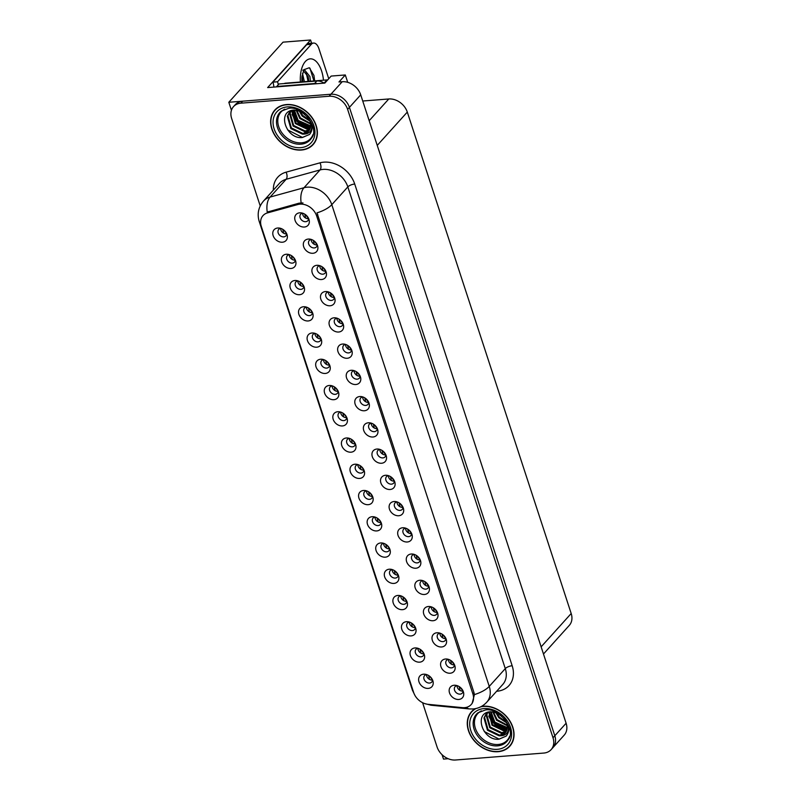 <?xml version="1.0" encoding="UTF-8"?>
<svg xmlns="http://www.w3.org/2000/svg" width="800" height="800" viewBox="0 0 800 800"><rect width="100%" height="100%" fill="white"/><g stroke="black" fill="none" stroke-linecap="round" stroke-linejoin="round"><path stroke-width="1.2" d="M392.22 569.57A4.83 3.76 -137.9 0 0 390.27 570.57A4.83 3.76 -137.9 0 0 390.35 575.45A4.83 3.76 -137.9 0 0 395.25 578.07A4.83 3.76 -137.9 0 0 397.45 577.05A4.83 3.76 -137.9 0 0 398.24 575.01M398.24 575.04A4.83 3.76 42.1 0 1 397.97 575.07A4.83 3.76 42.1 0 1 392.19 569.58M389.28 569.21A8.06 6.27 -137.9 0 0 384.67 576.86A8.06 6.27 -137.9 0 0 393.92 583.42A8.06 6.27 -137.9 0 0 398.72 576.46A8.06 6.27 -137.9 0 0 390.72 569.24A8.06 6.27 -137.9 0 0 389.28 569.21M280.69 228.37A4.83 3.76 -137.9 0 0 278.75 229.37A4.83 3.76 -137.9 0 0 278.82 234.25A4.83 3.76 -137.9 0 0 283.73 236.87A4.83 3.76 -137.9 0 0 285.93 235.85A4.83 3.76 -137.9 0 0 286.72 233.81M286.72 233.84A4.83 3.76 42.1 0 1 286.44 233.87A4.83 3.76 42.1 0 1 280.67 228.38M277.76 228.01A8.06 6.27 -137.9 0 0 273.15 235.66A8.06 6.27 -137.9 0 0 282.4 242.22A8.06 6.27 -137.9 0 0 287.2 235.26A8.06 6.27 -137.9 0 0 279.2 228.04A8.06 6.27 -137.9 0 0 277.76 228.01M325.83 271.14A4.83 3.76 42.1 0 1 325.56 271.17A4.83 3.76 42.1 0 1 319.78 265.68A4.83 3.76 -137.9 0 0 317.86 266.68A4.83 3.76 -137.9 0 0 317.94 271.56A4.83 3.76 -137.9 0 0 322.84 274.18A4.83 3.76 -137.9 0 0 325.04 273.15A4.83 3.76 -137.9 0 0 325.83 271.12M316.87 265.31A8.06 6.27 -137.9 0 0 312.26 272.96A8.06 6.27 -137.9 0 0 321.51 279.53A8.06 6.27 -137.9 0 0 326.31 272.57A8.06 6.27 -137.9 0 0 318.31 265.35A8.06 6.27 -137.9 0 0 316.87 265.31M383.64 543.33A4.83 3.76 -137.9 0 0 381.69 544.32A4.83 3.76 -137.9 0 0 381.77 549.2A4.83 3.76 -137.9 0 0 386.68 551.83A4.83 3.76 -137.9 0 0 388.87 550.8A4.83 3.76 -137.9 0 0 389.66 548.76M389.66 548.79A4.83 3.76 42.1 0 1 389.39 548.82A4.83 3.76 42.1 0 1 383.61 543.33M380.7 542.96A8.06 6.27 -137.9 0 0 376.09 550.61A8.06 6.27 -137.9 0 0 385.35 557.17A8.06 6.27 -137.9 0 0 390.15 550.21A8.06 6.27 -137.9 0 0 382.15 543A8.06 6.27 -137.9 0 0 380.7 542.96M345.54 344.42A4.83 3.76 -137.9 0 0 343.6 345.42A4.83 3.76 -137.9 0 0 343.67 350.3A4.83 3.76 -137.9 0 0 348.58 352.92A4.83 3.76 -137.9 0 0 350.78 351.89A4.83 3.76 -137.9 0 0 351.57 349.85M351.57 349.88A4.83 3.76 42.1 0 1 351.29 349.91A4.83 3.76 42.1 0 1 345.52 344.42M342.6 344.05A8.06 6.27 -137.9 0 0 338 351.7A8.06 6.27 -137.9 0 0 347.25 358.26A8.06 6.27 -137.9 0 0 352.05 351.3A8.06 6.27 -137.9 0 0 344.05 344.09A8.06 6.27 -137.9 0 0 342.6 344.05M332.17 385.85A4.83 3.76 -137.9 0 0 330.22 386.85A4.83 3.76 -137.9 0 0 330.3 391.73A4.83 3.76 -137.9 0 0 335.2 394.35A4.83 3.76 -137.9 0 0 337.4 393.32A4.83 3.76 -137.9 0 0 338.19 391.29A4.83 3.76 42.1 0 1 337.92 391.34A4.83 3.76 42.1 0 1 332.14 385.85M329.23 385.48A8.06 6.27 -137.9 0 0 324.62 393.13A8.06 6.27 -137.9 0 0 333.87 399.7A8.06 6.27 -137.9 0 0 338.67 392.74A8.06 6.27 -137.9 0 0 330.67 385.52A8.06 6.27 -137.9 0 0 329.23 385.48M397.01 501.89A4.83 3.76 -137.9 0 0 395.07 502.89A4.83 3.76 -137.9 0 0 395.14 507.77A4.83 3.76 -137.9 0 0 400.05 510.39A4.83 3.76 -137.9 0 0 402.25 509.37A4.83 3.76 -137.9 0 0 403.04 507.33A4.83 3.76 42.1 0 1 402.76 507.39A4.83 3.76 42.1 0 1 396.99 501.9M394.08 501.53A8.06 6.27 -137.9 0 0 389.47 509.18A8.06 6.27 -137.9 0 0 398.72 515.74A8.06 6.27 -137.9 0 0 403.52 508.78A8.06 6.27 -137.9 0 0 395.52 501.56A8.06 6.27 -137.9 0 0 394.08 501.53M306.43 307.11A4.83 3.76 -137.9 0 0 304.49 308.11A4.83 3.76 -137.9 0 0 304.56 312.99A4.83 3.76 -137.9 0 0 309.47 315.61A4.83 3.76 -137.9 0 0 311.66 314.59A4.83 3.76 -137.9 0 0 312.46 312.55A4.83 3.76 42.1 0 1 312.18 312.61A4.83 3.76 42.1 0 1 306.41 307.12M303.49 306.75A8.06 6.27 -137.9 0 0 298.89 314.4A8.06 6.27 -137.9 0 0 308.14 320.96A8.06 6.27 -137.9 0 0 312.94 314A8.06 6.27 -137.9 0 0 304.94 306.78A8.06 6.27 -137.9 0 0 303.49 306.75M371.28 423.16A4.83 3.76 -137.9 0 0 369.33 424.15A4.83 3.76 -137.9 0 0 369.41 429.03A4.83 3.76 -137.9 0 0 374.32 431.66A4.83 3.76 -137.9 0 0 376.51 430.63A4.83 3.76 -137.9 0 0 377.3 428.59A4.83 3.76 42.1 0 1 377.03 428.65A4.83 3.76 42.1 0 1 371.25 423.16M368.34 422.79A8.06 6.27 -137.9 0 0 363.73 430.44A8.06 6.27 -137.9 0 0 372.99 437A8.06 6.27 -137.9 0 0 377.79 430.04A8.06 6.27 -137.9 0 0 369.79 422.83A8.06 6.27 -137.9 0 0 368.34 422.79M323.59 359.6A4.83 3.76 -137.9 0 0 321.64 360.6A4.83 3.76 -137.9 0 0 321.72 365.48A4.83 3.76 -137.9 0 0 326.63 368.1A4.83 3.76 -137.9 0 0 328.82 367.08A4.83 3.76 -137.9 0 0 329.61 365.04A4.83 3.76 42.1 0 1 329.34 365.1A4.83 3.76 42.1 0 1 323.56 359.61M320.65 359.24A8.06 6.27 -137.9 0 0 316.04 366.89A8.06 6.27 -137.9 0 0 325.3 373.45A8.06 6.27 -137.9 0 0 330.1 366.49A8.06 6.27 -137.9 0 0 322.1 359.27A8.06 6.27 -137.9 0 0 320.65 359.24M388.43 475.65A4.83 3.76 -137.9 0 0 386.49 476.65A4.83 3.76 -137.9 0 0 386.56 481.53A4.83 3.76 -137.9 0 0 391.47 484.15A4.83 3.76 -137.9 0 0 393.67 483.12A4.83 3.76 -137.9 0 0 394.46 481.09A4.83 3.76 42.1 0 1 394.18 481.14A4.83 3.76 42.1 0 1 388.41 475.65M385.5 475.28A8.06 6.27 -137.9 0 0 380.89 482.93A8.06 6.27 -137.9 0 0 390.14 489.49A8.06 6.27 -137.9 0 0 394.94 482.54A8.06 6.27 -137.9 0 0 386.94 475.32A8.06 6.27 -137.9 0 0 385.5 475.28M303.88 286.33A4.83 3.76 42.1 0 1 303.6 286.36A4.83 3.76 42.1 0 1 297.83 280.87A4.83 3.76 -137.9 0 0 295.91 281.86A4.83 3.76 -137.9 0 0 295.98 286.74A4.83 3.76 -137.9 0 0 300.89 289.36A4.83 3.76 -137.9 0 0 303.09 288.34A4.83 3.76 -137.9 0 0 303.88 286.3M294.91 280.5A8.06 6.27 -137.9 0 0 290.31 288.15A8.06 6.27 -137.9 0 0 299.56 294.71A8.06 6.27 -137.9 0 0 304.36 287.75A8.06 6.27 -137.9 0 0 296.36 280.54A8.06 6.27 -137.9 0 0 294.91 280.5M362.7 396.91A4.83 3.76 -137.9 0 0 360.75 397.91A4.83 3.76 -137.9 0 0 360.83 402.79A4.83 3.76 -137.9 0 0 365.74 405.41A4.83 3.76 -137.9 0 0 367.93 404.38A4.83 3.76 -137.9 0 0 368.73 402.35M368.72 402.37A4.83 3.76 42.1 0 1 368.45 402.4A4.83 3.76 42.1 0 1 362.67 396.91M359.76 396.54A8.06 6.27 -137.9 0 0 355.15 404.19A8.06 6.27 -137.9 0 0 364.41 410.76A8.06 6.27 -137.9 0 0 369.21 403.8A8.06 6.27 -137.9 0 0 361.21 396.58A8.06 6.27 -137.9 0 0 359.76 396.54M417.95 648.31A4.83 3.76 -137.9 0 0 416.01 649.31A4.83 3.76 -137.9 0 0 416.08 654.19A4.83 3.76 -137.9 0 0 420.99 656.81A4.83 3.76 -137.9 0 0 423.19 655.78A4.83 3.76 -137.9 0 0 423.98 653.75A4.83 3.76 42.1 0 1 423.7 653.81A4.83 3.76 42.1 0 1 417.93 648.31M415.01 647.94A8.06 6.27 -137.9 0 0 410.41 655.6A8.06 6.27 -137.9 0 0 419.66 662.16A8.06 6.27 -137.9 0 0 424.46 655.2A8.06 6.27 -137.9 0 0 416.46 647.98A8.06 6.27 -137.9 0 0 415.01 647.94M381.09 522.54A4.83 3.76 42.1 0 1 380.81 522.57A4.83 3.76 42.1 0 1 375.03 517.08A4.83 3.76 -137.9 0 0 373.11 518.08A4.83 3.76 -137.9 0 0 373.19 522.96A4.83 3.76 -137.9 0 0 378.1 525.58A4.83 3.76 -137.9 0 0 380.29 524.55A4.83 3.76 -137.9 0 0 381.09 522.52M372.12 516.71A8.06 6.27 -137.9 0 0 367.51 524.37A8.06 6.27 -137.9 0 0 376.77 530.93A8.06 6.27 -137.9 0 0 381.57 523.97A8.06 6.27 -137.9 0 0 373.57 516.75A8.06 6.27 -137.9 0 0 372.12 516.71M448.48 659.37A4.83 3.76 -137.9 0 0 446.54 660.37A4.83 3.76 -137.9 0 0 446.61 665.25A4.83 3.76 -137.9 0 0 451.52 667.87A4.83 3.76 -137.9 0 0 453.72 666.84A4.83 3.76 -137.9 0 0 454.51 664.81M454.51 664.83A4.83 3.76 42.1 0 1 454.23 664.87A4.83 3.76 42.1 0 1 448.46 659.37M445.55 659.01A8.06 6.27 -137.9 0 0 440.94 666.66A8.06 6.27 -137.9 0 0 450.19 673.22A8.06 6.27 -137.9 0 0 454.99 666.26A8.06 6.27 -137.9 0 0 446.99 659.04A8.06 6.27 -137.9 0 0 445.55 659.01M349.32 438.34A4.83 3.76 -137.9 0 0 347.38 439.34A4.83 3.76 -137.9 0 0 347.45 444.22A4.83 3.76 -137.9 0 0 352.36 446.84A4.83 3.76 -137.9 0 0 354.56 445.82A4.83 3.76 -137.9 0 0 355.35 443.78A4.83 3.76 42.1 0 1 355.07 443.84A4.83 3.76 42.1 0 1 349.3 438.35M346.39 437.98A8.06 6.27 -137.9 0 0 341.78 445.63A8.06 6.27 -137.9 0 0 351.03 452.19A8.06 6.27 -137.9 0 0 355.83 445.23A8.06 6.27 -137.9 0 0 347.83 438.01A8.06 6.27 -137.9 0 0 346.39 437.98M431.33 606.88A4.83 3.76 -137.9 0 0 429.38 607.88A4.83 3.76 -137.9 0 0 429.46 612.76A4.83 3.76 -137.9 0 0 434.37 615.38A4.83 3.76 -137.9 0 0 436.56 614.35A4.83 3.76 -137.9 0 0 437.35 612.32M437.35 612.34A4.83 3.76 42.1 0 1 437.08 612.37A4.83 3.76 42.1 0 1 431.3 606.88M428.39 606.51A8.06 6.27 -137.9 0 0 423.78 614.16A8.06 6.27 -137.9 0 0 433.04 620.73A8.06 6.27 -137.9 0 0 437.84 613.77A8.06 6.27 -137.9 0 0 429.84 606.55A8.06 6.27 -137.9 0 0 428.39 606.51M405.59 528.14A4.83 3.76 -137.9 0 0 403.65 529.14A4.83 3.76 -137.9 0 0 403.72 534.02A4.83 3.76 -137.9 0 0 408.63 536.64A4.83 3.76 -137.9 0 0 410.83 535.61A4.83 3.76 -137.9 0 0 411.62 533.58A4.83 3.76 42.1 0 1 411.34 533.63A4.83 3.76 42.1 0 1 405.57 528.14M402.65 527.77A8.06 6.27 -137.9 0 0 398.05 535.43A8.06 6.27 -137.9 0 0 407.3 541.99A8.06 6.27 -137.9 0 0 412.1 535.03A8.06 6.27 -137.9 0 0 404.1 527.81A8.06 6.27 -137.9 0 0 402.65 527.77M340.74 412.1A4.83 3.76 -137.9 0 0 338.8 413.09A4.83 3.76 -137.9 0 0 338.87 417.97A4.83 3.76 -137.9 0 0 343.78 420.6A4.83 3.76 -137.9 0 0 345.98 419.57A4.83 3.76 -137.9 0 0 346.77 417.53A4.83 3.76 42.1 0 1 346.49 417.59A4.83 3.76 42.1 0 1 340.72 412.1M337.81 411.73A8.06 6.27 -137.9 0 0 333.2 419.38A8.06 6.27 -137.9 0 0 342.45 425.94A8.06 6.27 -137.9 0 0 347.25 418.98A8.06 6.27 -137.9 0 0 339.25 411.77A8.06 6.27 -137.9 0 0 337.81 411.73M422.75 580.63A4.83 3.76 -137.9 0 0 420.8 581.63A4.83 3.76 -137.9 0 0 420.88 586.51A4.83 3.76 -137.9 0 0 425.79 589.13A4.83 3.76 -137.9 0 0 427.98 588.11A4.83 3.76 -137.9 0 0 428.78 586.07M428.77 586.1A4.83 3.76 42.1 0 1 428.5 586.13A4.83 3.76 42.1 0 1 422.72 580.64M419.81 580.27A8.06 6.27 -137.9 0 0 415.2 587.92A8.06 6.27 -137.9 0 0 424.46 594.48A8.06 6.27 -137.9 0 0 429.26 587.52A8.06 6.27 -137.9 0 0 421.26 580.3A8.06 6.27 -137.9 0 0 419.81 580.27M315.01 333.36A4.83 3.76 -137.9 0 0 313.06 334.36A4.83 3.76 -137.9 0 0 313.14 339.24A4.83 3.76 -137.9 0 0 318.05 341.86A4.83 3.76 -137.9 0 0 320.24 340.83A4.83 3.76 -137.9 0 0 321.04 338.79A4.83 3.76 42.1 0 1 320.76 338.85A4.83 3.76 42.1 0 1 314.98 333.36M312.07 332.99A8.06 6.27 -137.9 0 0 307.46 340.64A8.06 6.27 -137.9 0 0 316.72 347.2A8.06 6.27 -137.9 0 0 321.52 340.24A8.06 6.27 -137.9 0 0 313.52 333.03A8.06 6.27 -137.9 0 0 312.07 332.99M379.86 449.4A4.83 3.76 -137.9 0 0 377.91 450.4A4.83 3.76 -137.9 0 0 377.99 455.28A4.83 3.76 -137.9 0 0 382.89 457.9A4.83 3.76 -137.9 0 0 385.09 456.88A4.83 3.76 -137.9 0 0 385.88 454.84A4.83 3.76 42.1 0 1 385.61 454.9A4.83 3.76 42.1 0 1 379.83 449.41M376.92 449.04A8.06 6.27 -137.9 0 0 372.31 456.69A8.06 6.27 -137.9 0 0 381.56 463.25A8.06 6.27 -137.9 0 0 386.36 456.29A8.06 6.27 -137.9 0 0 378.36 449.07A8.06 6.27 -137.9 0 0 376.92 449.04M366.48 490.83A4.83 3.76 -137.9 0 0 364.54 491.83A4.83 3.76 -137.9 0 0 364.61 496.71A4.83 3.76 -137.9 0 0 369.52 499.33A4.83 3.76 -137.9 0 0 371.71 498.31A4.83 3.76 -137.9 0 0 372.51 496.27M372.51 496.3A4.83 3.76 42.1 0 1 372.23 496.33A4.83 3.76 42.1 0 1 366.46 490.84M363.54 490.47A8.06 6.27 -137.9 0 0 358.94 498.12A8.06 6.27 -137.9 0 0 368.19 504.68A8.06 6.27 -137.9 0 0 372.99 497.72A8.06 6.27 -137.9 0 0 364.99 490.5A8.06 6.27 -137.9 0 0 363.54 490.47M311.23 239.43A4.83 3.76 -137.9 0 0 309.28 240.43A4.83 3.76 -137.9 0 0 309.36 245.31A4.83 3.76 -137.9 0 0 314.27 247.93A4.83 3.76 -137.9 0 0 316.46 246.91A4.83 3.76 -137.9 0 0 317.25 244.87M317.25 244.9A4.83 3.76 42.1 0 1 316.98 244.93A4.83 3.76 42.1 0 1 311.2 239.44M308.29 239.07A8.06 6.27 -137.9 0 0 303.68 246.72A8.06 6.27 -137.9 0 0 312.94 253.28A8.06 6.27 -137.9 0 0 317.74 246.32A8.06 6.27 -137.9 0 0 309.74 239.1A8.06 6.27 -137.9 0 0 308.29 239.07M420.2 559.85A4.83 3.76 42.1 0 1 419.92 559.88A4.83 3.76 42.1 0 1 414.14 554.39A4.83 3.76 -137.9 0 0 412.23 555.38A4.83 3.76 -137.9 0 0 412.3 560.26A4.83 3.76 -137.9 0 0 417.21 562.89A4.83 3.76 -137.9 0 0 419.4 561.86A4.83 3.76 -137.9 0 0 420.2 559.82M411.23 554.02A8.06 6.27 -137.9 0 0 406.63 561.67A8.06 6.27 -137.9 0 0 415.88 568.23A8.06 6.27 -137.9 0 0 420.68 561.27A8.06 6.27 -137.9 0 0 412.68 554.06A8.06 6.27 -137.9 0 0 411.23 554.02M426.53 674.56A4.83 3.76 -137.9 0 0 424.59 675.56A4.83 3.76 -137.9 0 0 424.66 680.44A4.83 3.76 -137.9 0 0 429.57 683.06A4.83 3.76 -137.9 0 0 431.76 682.03A4.83 3.76 -137.9 0 0 432.56 679.99A4.83 3.76 42.1 0 1 432.28 680.05A4.83 3.76 42.1 0 1 426.51 674.56M423.59 674.19A8.06 6.27 -137.9 0 0 418.99 681.84A8.06 6.27 -137.9 0 0 428.24 688.4A8.06 6.27 -137.9 0 0 433.04 681.44A8.06 6.27 -137.9 0 0 425.04 674.23A8.06 6.27 -137.9 0 0 423.59 674.19M400.79 595.82A4.83 3.76 -137.9 0 0 398.85 596.82A4.83 3.76 -137.9 0 0 398.92 601.7A4.83 3.76 -137.9 0 0 403.83 604.32A4.83 3.76 -137.9 0 0 406.03 603.29A4.83 3.76 -137.9 0 0 406.82 601.26M406.82 601.28A4.83 3.76 42.1 0 1 406.54 601.31A4.83 3.76 42.1 0 1 400.77 595.82M397.86 595.45A8.06 6.27 -137.9 0 0 393.25 603.1A8.06 6.27 -137.9 0 0 402.5 609.67A8.06 6.27 -137.9 0 0 407.3 602.71A8.06 6.27 -137.9 0 0 399.3 595.49A8.06 6.27 -137.9 0 0 397.86 595.45M463.09 691.08A4.83 3.76 42.1 0 1 462.81 691.11A4.83 3.76 42.1 0 1 457.04 685.62A4.83 3.76 -137.9 0 0 455.12 686.62A4.83 3.76 -137.9 0 0 455.19 691.5A4.83 3.76 -137.9 0 0 460.1 694.12A4.83 3.76 -137.9 0 0 462.3 693.09A4.83 3.76 -137.9 0 0 463.09 691.05M454.13 685.25A8.06 6.27 -137.9 0 0 449.52 692.9A8.06 6.27 -137.9 0 0 458.77 699.46A8.06 6.27 -137.9 0 0 463.57 692.5A8.06 6.27 -137.9 0 0 455.57 685.29A8.06 6.27 -137.9 0 0 454.13 685.25M302.65 213.19A4.83 3.76 -137.9 0 0 300.7 214.18A4.83 3.76 -137.9 0 0 300.78 219.07A4.83 3.76 -137.9 0 0 305.69 221.69A4.83 3.76 -137.9 0 0 307.88 220.66A4.83 3.76 -137.9 0 0 308.68 218.62M308.67 218.65A4.83 3.76 42.1 0 1 308.4 218.68A4.83 3.76 42.1 0 1 302.62 213.19M299.71 212.82A8.06 6.27 -137.9 0 0 295.1 220.47A8.06 6.27 -137.9 0 0 304.36 227.03A8.06 6.27 -137.9 0 0 309.16 220.07A8.06 6.27 -137.9 0 0 301.16 212.86A8.06 6.27 -137.9 0 0 299.71 212.82M357.9 464.59A4.83 3.76 -137.9 0 0 355.96 465.59A4.83 3.76 -137.9 0 0 356.03 470.47A4.83 3.76 -137.9 0 0 360.94 473.09A4.83 3.76 -137.9 0 0 363.14 472.06A4.83 3.76 -137.9 0 0 363.93 470.03A4.83 3.76 42.1 0 1 363.65 470.08A4.83 3.76 42.1 0 1 357.88 464.59M354.96 464.22A8.06 6.27 -137.9 0 0 350.36 471.87A8.06 6.27 -137.9 0 0 359.61 478.43A8.06 6.27 -137.9 0 0 364.41 471.47A8.06 6.27 -137.9 0 0 356.41 464.26A8.06 6.27 -137.9 0 0 354.96 464.22M445.93 638.59A4.83 3.76 42.1 0 1 445.65 638.62A4.83 3.76 42.1 0 1 439.88 633.13A4.83 3.76 -137.9 0 0 437.96 634.12A4.83 3.76 -137.9 0 0 438.04 639A4.83 3.76 -137.9 0 0 442.94 641.62A4.83 3.76 -137.9 0 0 445.14 640.6A4.83 3.76 -137.9 0 0 445.93 638.56M436.97 632.76A8.06 6.27 -137.9 0 0 432.36 640.41A8.06 6.27 -137.9 0 0 441.61 646.97A8.06 6.27 -137.9 0 0 446.41 640.01A8.06 6.27 -137.9 0 0 438.41 632.8A8.06 6.27 -137.9 0 0 436.97 632.76M295.3 260.08A4.83 3.76 42.1 0 1 295.02 260.11A4.83 3.76 42.1 0 1 289.25 254.62A4.83 3.76 -137.9 0 0 287.33 255.62A4.83 3.76 -137.9 0 0 287.4 260.5A4.83 3.76 -137.9 0 0 292.31 263.12A4.83 3.76 -137.9 0 0 294.51 262.09A4.83 3.76 -137.9 0 0 295.3 260.06M286.34 254.25A8.06 6.27 -137.9 0 0 281.73 261.9A8.06 6.27 -137.9 0 0 290.98 268.47A8.06 6.27 -137.9 0 0 295.78 261.51A8.06 6.27 -137.9 0 0 287.78 254.29A8.06 6.27 -137.9 0 0 286.34 254.25M360.15 376.13A4.83 3.76 42.1 0 1 359.87 376.16A4.83 3.76 42.1 0 1 354.09 370.67A4.83 3.76 -137.9 0 0 352.18 371.66A4.83 3.76 -137.9 0 0 352.25 376.54A4.83 3.76 -137.9 0 0 357.16 379.16A4.83 3.76 -137.9 0 0 359.35 378.14A4.83 3.76 -137.9 0 0 360.15 376.1M351.18 370.3A8.06 6.27 -137.9 0 0 346.58 377.95A8.06 6.27 -137.9 0 0 355.83 384.51A8.06 6.27 -137.9 0 0 360.63 377.55A8.06 6.27 -137.9 0 0 352.63 370.33A8.06 6.27 -137.9 0 0 351.18 370.3M415.4 627.53A4.83 3.76 42.1 0 1 415.12 627.56A4.83 3.76 42.1 0 1 409.35 622.07A4.83 3.76 -137.9 0 0 407.43 623.06A4.83 3.76 -137.9 0 0 407.5 627.94A4.83 3.76 -137.9 0 0 412.41 630.56A4.83 3.76 -137.9 0 0 414.61 629.54A4.83 3.76 -137.9 0 0 415.4 627.5M406.44 621.7A8.06 6.27 -137.9 0 0 401.83 629.35A8.06 6.27 -137.9 0 0 411.08 635.91A8.06 6.27 -137.9 0 0 415.88 628.95A8.06 6.27 -137.9 0 0 407.88 621.74A8.06 6.27 -137.9 0 0 406.44 621.7M328.38 291.93A4.83 3.76 -137.9 0 0 326.44 292.92A4.83 3.76 -137.9 0 0 326.51 297.8A4.83 3.76 -137.9 0 0 331.42 300.43A4.83 3.76 -137.9 0 0 333.62 299.4A4.83 3.76 -137.9 0 0 334.41 297.36M334.41 297.39A4.83 3.76 42.1 0 1 334.13 297.42A4.83 3.76 42.1 0 1 328.36 291.93M325.45 291.56A8.06 6.27 -137.9 0 0 320.84 299.21A8.06 6.27 -137.9 0 0 330.09 305.77A8.06 6.27 -137.9 0 0 334.89 298.81A8.06 6.27 -137.9 0 0 326.89 291.6A8.06 6.27 -137.9 0 0 325.45 291.56M336.96 318.17A4.83 3.76 -137.9 0 0 335.02 319.17A4.83 3.76 -137.9 0 0 335.09 324.05A4.83 3.76 -137.9 0 0 340 326.67A4.83 3.76 -137.9 0 0 342.2 325.65A4.83 3.76 -137.9 0 0 342.99 323.61M342.99 323.63A4.83 3.76 42.1 0 1 342.71 323.67A4.83 3.76 42.1 0 1 336.94 318.18M334.03 317.81A8.06 6.27 -137.9 0 0 329.42 325.46A8.06 6.27 -137.9 0 0 338.67 332.02A8.06 6.27 -137.9 0 0 343.47 325.06A8.06 6.27 -137.9 0 0 335.47 317.84A8.06 6.27 -137.9 0 0 334.03 317.81M300 204.15A14.5 11.29 -137.9 0 0 297.9 204.51L267.47 212.9A14.5 11.29 -137.9 0 0 262.99 215.62A14.5 11.29 -137.9 0 0 261.28 226.31L413.67 692.54A14.5 11.29 -137.9 0 0 428.09 704.33L462.35 707.63A14.5 11.29 -137.9 0 0 471.16 704.58A14.5 11.29 -137.9 0 0 472.87 693.88L316.66 215.96A14.5 11.29 -137.9 0 0 300 204.15M442.05 754.68L443.49 759.09L448.17 758.72M228.81 102.27L283.03 42.16L310.57 40L267.64 87.58L324.84 83.09L331.17 76.07L345.3 74.96L338.98 81.98L342.21 81.72A16.11 12.54 -137.9 0 1 360.72 94.84L566.11 723.24A16.11 12.54 -137.9 0 1 564.21 735.12L552.92 747.64A16.11 12.54 -137.9 0 0 554.81 735.76L349.42 107.37A16.11 12.54 -137.9 0 0 330.92 94.24L228.81 102.27L231.44 110.3M345.3 74.96L347.72 82.34M362.74 101.01L388.79 98.97A16.11 12.54 42.1 0 1 407.3 112.09L571.19 613.51A16.11 12.54 42.1 0 1 569.29 625.4L543.48 654.01M310.57 40L311.62 43.22M286.57 104.55A25.78 20.06 -137.9 0 0 274.86 110.02A25.78 20.06 -137.9 0 0 275.25 136.05A25.78 20.06 -137.9 0 0 301.43 150.03A25.78 20.06 -137.9 0 0 313.14 144.56A25.78 20.06 -137.9 0 0 312.74 118.53A25.78 20.06 -137.9 0 0 286.57 104.55M275.8 109.06A25.78 20.06 -137.9 0 0 274.92 110.35M475.21 708.67A25.78 20.06 -137.9 0 0 471.51 711.69A25.78 20.06 -137.9 0 0 471.91 737.72A25.78 20.06 -137.9 0 0 498.09 751.7A25.78 20.06 -137.9 0 0 509.8 746.23A25.78 20.06 -137.9 0 0 509.4 720.2A25.78 20.06 -137.9 0 0 483.22 706.22A25.78 20.06 -137.9 0 0 481.44 706.44M472.46 710.73A25.78 20.06 -137.9 0 0 471.58 712.02M260.64 223.19A18.8 7.01 -18.1 0 1 259.23 221.5C256.98 214.02 258.39 207.22 263.46 201.09A21.48 16.72 42.1 0 1 270.1 197.07L304.01 187.72A21.48 16.72 42.1 0 1 307.13 187.18A21.48 16.72 42.1 0 1 331.8 204.68A18.8 7.01 161.9 0 1 316.99 212.87L474 692.64L474.44 694.59L472.09 703.55M474.44 694.59A18.8 7.01 -18.1 0 0 489.25 686.4L331.8 204.68L347.84 186.9A21.48 16.72 -137.9 0 0 323.17 169.4A21.48 16.72 -137.9 0 0 320.05 169.94L286.14 179.29L270.1 197.07A18.8 10.57 74.6 0 0 267.23 212.09L299.13 203.15L302.98 202.94M422.6 702.7L437.04 746.88A16.11 12.54 -137.9 0 0 455.54 760L543.79 753.06A16.11 12.54 -137.9 0 0 551.11 749.64L552.92 747.64A16.11 12.54 -137.9 0 0 554.81 735.76L349.42 107.37A16.11 12.54 -137.9 0 0 330.92 94.24L242.67 101.18A16.11 12.54 -137.9 0 0 235.35 104.6L233.54 106.6A16.11 12.54 -137.9 0 0 231.65 118.49L260.22 205.91M551.11 749.64A16.11 12.54 -137.9 0 0 553.01 737.76L347.62 109.37A16.11 12.54 -137.9 0 0 329.11 96.25L240.86 103.18A16.11 12.54 -137.9 0 0 233.54 106.6M509.47 746.19A25.78 20.06 -137.9 0 0 510.66 745.19M312.81 144.52A25.78 20.06 -137.9 0 0 314 143.52M429.76 676.33L432.51 679.9M428.62 675.52L429.52 679.4M462.89 690.98L460.29 687.39M459.15 686.58L460.05 690.46M421.18 650.09L423.94 653.65M420.04 649.27L420.94 653.16M412.6 623.84L415.36 627.4M411.46 623.03L412.36 626.91M404.02 597.59L406.78 601.16M402.88 596.78L403.78 600.66M454.31 664.73L451.71 661.15M450.57 660.33L451.47 664.22M445.73 638.48L443.13 634.9M442 634.09L442.89 637.97M437.15 612.24L434.55 608.65M433.42 607.84L434.32 611.72M428.57 585.99L425.97 582.41M424.84 581.6L425.74 585.48M301.87 81.9L301.93 77.03L303.88 69.72L309.3 67.73L313.93 75.42L314.66 80.89M302.8 70.11L308.21 76.7L308.79 81.35A12.14 6.14 85.5 0 0 308.78 81.2M310.41 81.51L309.9 76.46L304.16 69.49M304.39 81.7L302.49 73.42M302.92 81.81L302.03 76.01M273.84 87.1A10.74 5.43 85.5 0 0 272.92 82.13L306.71 44.66A10.74 5.43 -94.5 0 1 308.97 43.43L313.59 43.06A10.74 5.43 -94.5 0 1 318.95 48.76L328.75 78.75M272.92 82.13L277.54 81.76L311.33 44.3A10.74 5.43 -94.5 0 1 313.59 43.06M277.54 81.76A10.74 5.43 -94.5 0 1 278.25 84.78M276.86 86.86A10.74 8.36 -137.9 0 0 276.71 86.48L314.6 83.5A10.74 8.36 42.1 0 1 317.31 83.68M324.13 83.14A10.74 8.36 -137.9 0 0 316.86 81L278.97 83.98L276.71 86.48M302.21 81.87L301.85 78.18M308.07 81.41L305.99 71.69M313.94 80.95L309.94 68.16M312.96 134.61A19.87 15.47 42.1 0 1 301.54 142.81A19.87 15.47 42.1 0 1 279.91 129.54A19.87 15.47 42.1 0 1 284.77 109.17M300.92 111.43L294.04 110.08C276.47 110.59 285.82 139.21 302.05 137.57L309.52 134.47C311.8 131.75 312.57 128.39 311.83 124.37C312.3 131.14 309.15 134.39 302.39 134.12L290.83 128.57L287.33 116.31L289.45 112.29L291.76 110.44M309.62 118.86L301.02 111.49M286.64 104.78A25.51 19.85 42.1 0 1 312.55 118.62A25.51 19.85 42.1 0 1 312.94 144.38A25.51 19.85 42.1 0 1 301.35 149.79A25.51 19.85 42.1 0 1 275.45 135.96A25.51 19.85 42.1 0 1 275.06 110.2A25.51 19.85 42.1 0 1 286.64 104.78M314.88 142.23A25.51 19.85 42.1 0 1 314.75 142.37L312.94 144.38M310 121.17L302.12 116.05L299.04 110.72M309.67 120.26L302.69 115.42L299.96 111.04M310.65 124.11L299.86 118.55L296.11 110.12M310.57 123.45L300.43 117.93L296.76 110.2M310.62 126.43L309.17 126.61L297.6 121.06L293.87 110.09M310.68 125.89L298.17 120.43L294.38 110.07M310.18 128.37L306.91 129.11L295.34 123.56L291.85 111.3L292.14 110.35M310.33 127.92L307.47 128.49L295.91 122.93L292.52 110.27M309.42 130.02L304.65 131.62L293.09 126.07L289.59 113.8L290.69 111.14M309.64 129.63L305.21 130.99L293.65 125.44L290.16 113.18L291.04 110.89M308.66 131.08L302.95 133.5L291.39 127.94L287.9 115.68L289.74 111.98M302.39 134.12A13.43 10.45 -137.9 0 0 308.49 131.27A13.43 10.45 -137.9 0 0 310.07 121.37L308.61 118.18M275.06 110.2L276.86 108.19A25.51 19.85 42.1 0 1 277 108.05M327.64 79.98A2.69 2.09 -137.9 0 0 326.93 79.93L285.35 83.2A2.69 2.09 -137.9 0 0 284.36 83.55M309.57 134.41L302.52 137.47L287.58 129.85M296.85 120.12L292.75 110.23M310.36 127.78L297.13 121.1L292.46 110.48M509.62 736.28A19.87 15.47 42.1 0 1 498.19 744.48A19.87 15.47 42.1 0 1 476.56 731.21A19.87 15.47 42.1 0 1 481.42 710.85M497.57 713.1L490.7 711.75C473.13 712.26 482.47 740.88 498.71 739.24L506.17 736.14C508.46 733.42 509.23 730.06 508.49 726.05C508.95 732.81 505.81 736.06 499.04 735.79L487.48 730.24L483.99 717.98L486.1 713.96L488.42 712.11M506.28 720.53L497.68 713.16M480.69 706.83A25.51 19.85 42.1 0 1 483.3 706.46A25.51 19.85 42.1 0 1 509.21 720.29A25.51 19.85 42.1 0 1 509.6 746.05A25.51 19.85 42.1 0 1 498.01 751.46A25.51 19.85 42.1 0 1 472.1 737.63A25.51 19.85 42.1 0 1 471.71 711.87A25.51 19.85 42.1 0 1 476.06 708.49M511.54 743.9A25.51 19.85 42.1 0 1 511.41 744.04L509.6 746.05M506.66 722.84L498.78 717.72L495.7 712.39M506.32 721.94L499.34 717.09L496.62 712.71M507.3 725.79L496.52 720.22L492.76 711.79M507.22 725.12L497.08 719.6L493.42 711.87M507.28 728.1L505.82 728.28L494.26 722.73L490.53 711.76M507.33 727.57L494.83 722.1L491.04 711.74M506.84 730.04L503.56 730.79L492 725.23L488.79 712.02M506.98 729.59L504.13 730.16L492.57 724.61L489.18 711.94M506.08 731.69L501.3 733.29L489.74 727.74L486.25 715.48L487.35 712.81M506.29 731.3L501.87 732.66L490.31 727.11L486.81 714.85L487.7 712.56M505.31 732.75L499.61 735.17L488.05 729.61L484.55 717.35L486.39 713.65M499.04 735.79A13.43 10.45 -137.9 0 0 505.14 732.94A13.43 10.45 -137.9 0 0 506.72 723.04L505.27 719.85M471.71 711.87L473.52 709.87A25.51 19.85 42.1 0 1 473.65 709.72M506.22 736.08L499.18 739.14L484.24 731.52M507.02 729.45L493.78 722.77L489.12 712.15M395.44 571.35L398.2 574.91M394.31 570.54L395.2 574.42M386.86 545.1L389.62 548.67M385.73 544.29L386.63 548.17M378.28 518.86L381.04 522.42M377.15 518.04L378.05 521.93M419.99 559.75L417.39 556.16M416.26 555.35L417.16 559.23M411.41 533.5L408.82 529.91M407.68 529.1L408.58 532.99M402.84 507.25L400.24 503.67M399.1 502.86L400 506.74M369.71 492.61L372.46 496.17M368.57 491.8L369.47 495.68M361.13 466.36L363.89 469.93M359.99 465.55L360.89 469.43M352.55 440.12L355.31 443.68M351.41 439.31L352.31 443.19M343.97 413.87L346.73 417.44M342.83 413.06L343.73 416.94M335.39 387.62L338.15 391.19M334.26 386.81L335.15 390.69M394.26 481.01L391.66 477.42M390.52 476.61L391.42 480.49M385.68 454.76L383.08 451.18M381.95 450.37L382.84 454.25M377.1 428.52L374.5 424.93M373.37 424.12L374.27 428M368.52 402.27L365.92 398.68M364.79 397.87L365.69 401.75M359.94 376.02L357.35 372.44M356.21 371.63L357.11 375.51M326.81 361.38L329.57 364.94M325.68 360.57L326.58 364.45M318.24 335.13L320.99 338.7M317.1 334.32L318 338.2M309.66 308.89L312.41 312.45M308.52 308.08L309.42 311.96M301.08 282.64L303.84 286.2M299.94 281.83L300.84 285.71M292.5 256.39L295.26 259.96M291.36 255.58L292.26 259.46M283.92 230.15L286.68 233.71M282.78 229.34L283.68 233.22M351.36 349.78L348.77 346.19M347.63 345.38L348.53 349.26M342.79 323.53L340.19 319.95M339.05 319.14L339.95 323.02M334.21 297.28L331.61 293.7M330.47 292.89L331.37 296.77M325.63 271.04L323.03 267.45M321.9 266.64L322.79 270.52M317.05 244.79L314.45 241.21M313.32 240.4L314.22 244.28M308.47 218.55L305.87 214.96M304.74 214.15L305.64 218.03M297.9 204.51L299.13 203.15M342.21 81.72L329.11 96.25M360.72 94.84L347.62 109.37M566.11 723.24L553.01 737.76M571.19 613.51L541.14 646.83M407.3 112.09L377.24 145.4M388.79 98.97L369.17 120.71M472.87 693.88L474 692.64M316.66 215.96L317.79 214.71M267.47 212.9L268.7 211.54M512.17 665.75A5.37 2 -18.1 0 0 505.29 668.62L347.84 186.9A5.37 2 -18.1 0 1 354.72 184.03L512.17 665.75A26.86 20.9 42.1 0 1 496.81 691.25A26.86 20.9 42.1 0 1 496.62 691.27M502.76 684.46A21.48 16.72 -137.9 0 0 505.29 668.62L489.25 686.4A21.48 16.72 42.1 0 1 486.72 702.24L502.76 684.46M301.15 202.85A18.8 10.57 74.6 0 1 304.01 187.72L320.05 169.94A5.37 3.02 -105.4 0 0 319.98 162.84A26.86 20.9 42.1 0 1 354.72 184.03M413.33 691.5A18.8 7.01 161.9 0 1 412.42 690.19L259.23 221.5M429.16 704.43A18.8 8.14 95.5 0 0 431.16 705.24L424.69 703.58M466.49 707.34A18.8 8.14 95.5 0 0 469.33 708.93L431.16 705.24M273.36 190.12A26.86 20.9 42.1 0 1 286.08 172.18L319.98 162.84M240.86 103.18L242.67 101.18M286.08 172.18A5.37 3.02 -105.4 0 1 286.14 179.29A21.48 16.72 -137.9 0 0 279.5 183.31L263.46 201.09M300.4 82.01A22.88 11.56 -94.5 0 1 307.81 59.55A22.88 11.56 -94.5 0 1 321.6 71A22.88 11.56 -94.5 0 1 323.46 80.2M316.86 81L314.6 83.5M306.71 44.66L311.33 44.3M300.9 144.18A20.42 15.89 42.1 0 1 279.5 132.04A20.42 15.89 42.1 0 1 281.31 111.11L288.68 108.34C302.17 105.33 320.27 128.52 311.4 138.25A20.42 15.89 42.1 0 1 300.9 144.18M292.16 114.53A20.95 16.3 -137.9 0 0 308.67 128.36M287.34 106.92A23.1 17.97 42.1 0 1 313.87 125.73A23.1 17.97 42.1 0 1 300.66 147.66A23.1 17.97 42.1 0 1 274.13 128.85A23.1 17.97 42.1 0 1 287.34 106.92M326.93 79.93L324.07 83.1M497.56 745.85A20.42 15.89 42.1 0 1 476.15 733.71A20.42 15.89 42.1 0 1 477.96 712.78L485.34 710.01C498.82 707 516.93 730.19 508.05 739.92A20.42 15.89 42.1 0 1 497.56 745.85M488.81 716.2A20.95 16.3 -137.9 0 0 505.32 730.03M484 708.59A23.1 17.97 42.1 0 1 510.52 727.4A23.1 17.97 42.1 0 1 497.31 749.33A23.1 17.97 42.1 0 1 470.79 730.52A23.1 17.97 42.1 0 1 484 708.59M469.33 708.93L473.02 708.96C478.42 708.48 482.99 706.24 486.72 702.24M414.9 695.34L412.42 690.19M292.13 114.25L298.15 122.39L308.88 128.32M290.01 111.66L289.45 112.29M488.79 715.92L494.8 724.06L505.54 729.99M486.67 713.33L486.1 713.96"/></g></svg>
